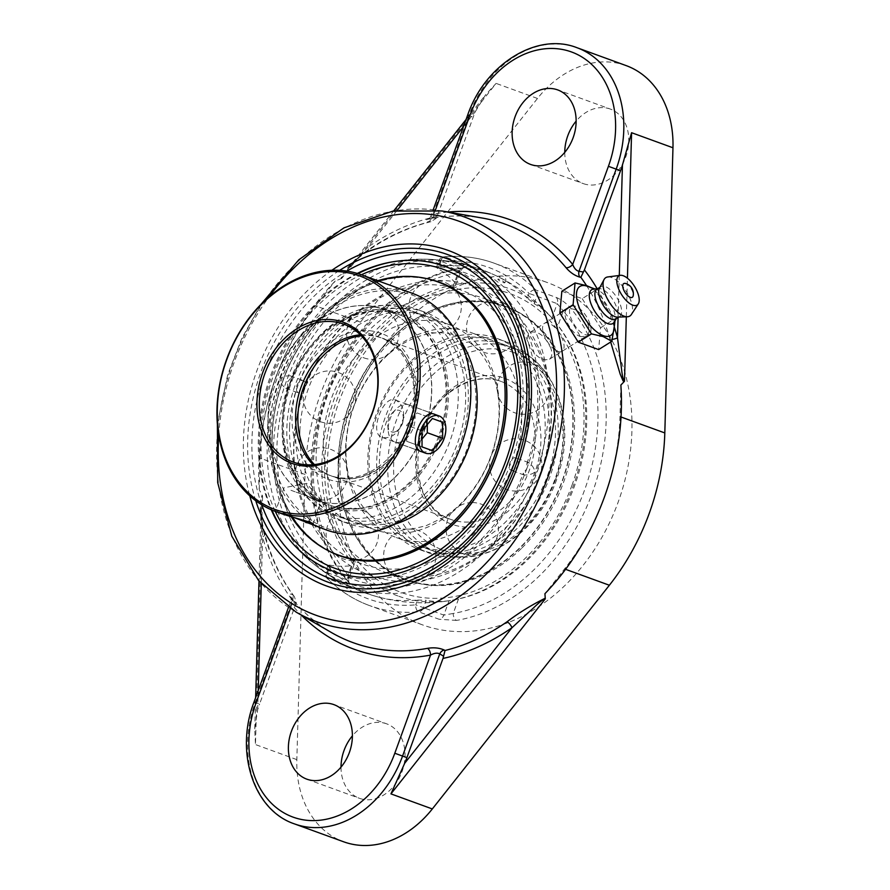 <?xml version="1.0" encoding="UTF-8"?>
<svg xmlns="http://www.w3.org/2000/svg" width="890" height="890" viewBox="0 0 890 890"><rect width="100%" height="100%" fill="white"/><g stroke="black" fill="none" stroke-linecap="round" stroke-linejoin="round"><path stroke-width="0.67" stroke-dasharray="4.45 3.34" d="M612.42 339.312A5.874 2.481 -15.2 0 1 609.906 339.179L610.685 342.016M448.026 212.031A228.485 177.811 -70 0 0 434.009 213.956A5.874 3.36 -100.4 0 1 431.594 218.473L431.594 218.473A5.874 3.36 -100.4 0 1 430.871 218.473A222.645 173.272 110 0 1 482.402 218.072C465.893 215.18 448.961 215.313 431.594 218.473L428.78 219.218L430.627 216.86L431.695 217.705A5.874 4.539 98.8 0 1 427.99 221.866C424.207 220.854 425.164 219.73 430.871 218.473M435.455 209.984L434.009 213.956L430.627 216.86L433.219 209.729M463.49 126.558L475.416 111.495A100.704 78.376 110 0 0 473.224 117.113L437.112 216.326L436.111 218.395L430.927 221.699L427.99 221.866M437.112 216.326A229.932 178.946 -70 0 0 368.149 247.008A5.874 2.481 -124.8 0 1 368.037 250.568L368.037 250.568A5.874 2.481 -124.8 0 1 366.891 250.724A224.091 174.395 110 0 1 428.924 222.011M397.107 210.429L368.149 247.008L352.763 263.028L340.915 278.704C343.696 269.314 356.389 258.445 366.891 250.724M430.927 221.699C409.2 226.939 388.229 236.562 368.037 250.568L359.449 257.232L346.533 270.493L393.647 210.975M341.771 278.392L335.185 281.062A224.669 174.852 -70 0 0 275.755 377.571A224.669 174.852 -70 0 0 259.246 489.711L262.561 495.986M293.088 595.199L294.434 596.723L296.27 602.586L291.241 599.971L291.809 604.633A5.874 3.36 140.4 0 0 292.866 599.626A5.874 3.36 140.4 0 0 292.309 599.159C288.749 594.542 288.738 593.052 292.287 594.709L293.088 595.199A224.091 174.395 110 0 1 264.03 533.332C260.937 520.639 258.2 504.085 262.116 495.196L262.55 496.631L261.827 496.587L261.237 502.616L258.979 580.981M581.17 336.687C570.668 334.651 560.233 312.301 567.364 308.986C575.229 307.373 582.216 312.713 588.312 325.017C589.848 330.39 589.18 334.095 586.299 336.12L581.17 336.687M475.416 111.495L485.506 94.918L496.108 83.393L342.161 277.88M296.27 602.586L259.602 704.035L254.039 702.01M264.03 533.332A5.874 2.481 -15.2 0 1 264.82 534.178A5.874 2.481 -15.2 0 1 262.606 536.981A229.932 178.946 -70 0 0 295.714 604.811M294.434 596.723C281.151 578.734 271.283 557.897 264.82 534.178L262.884 525.667C262.383 524.277 260.703 510.193 261.148 505.108L262.606 536.981L261.282 583.618M294.468 823.895A100.704 78.376 -70 0 1 255.263 702.455L292.454 600.272A5.874 4.539 -58.8 0 0 292.287 594.709M288.493 607.369L291.086 600.238L291.197 597.257L292.866 599.615A5.874 3.36 140.4 0 0 292.866 599.615C304.135 613.199 317.018 624.19 331.525 632.59A222.645 173.272 110 0 1 292.309 599.159M262.55 496.631L255.463 744.563L254.751 728.921L257.666 709.742A100.704 78.376 110 0 1 259.602 704.035M259.246 489.711L260.147 458.139A206.58 160.767 110 0 1 275.755 377.571A206.58 160.767 110 0 1 315.583 305.826L335.185 281.062M626.148 65.604A100.704 78.376 -70 0 0 537.482 98.456L360.428 322.147A206.58 160.767 -70 0 0 304.992 474.459L296.837 759.626A100.704 78.376 -70 0 0 343.64 841.784M620.875 385.047L619.974 416.62A206.58 160.767 110 0 1 604.366 497.176A206.58 160.767 110 0 1 564.538 568.921L544.936 593.686M357.257 273.419A162.369 126.358 -70 0 0 271.239 509.748M458.495 598.981L453.221 613.466L443.832 615.101A5.874 4.572 110 0 1 439.115 619.262L418.756 611.853A5.874 4.572 -70 0 0 423.473 607.692L443.832 615.101L449.072 600.717L458.495 598.981A162.369 126.358 -70 0 0 574.395 486.274A162.369 126.358 -70 0 0 558.052 325.428L551.956 318.041L557.196 303.657L563.326 310.944A5.874 3.371 -40.1 0 1 570.379 307.807A182.194 141.788 110 0 1 592.362 492.804A182.194 141.788 110 0 1 456.603 620.408A5.874 3.371 -99.9 0 1 453.221 613.466A176.32 137.216 -70 0 0 584.596 489.978A176.32 137.216 -70 0 0 563.326 310.944L558.052 325.428M456.603 620.408L439.115 619.262M348.124 586.143A5.874 4.572 110 0 1 347.189 579.924L326.819 572.515A5.874 4.572 -70 0 0 327.765 578.734L348.124 586.143C351.85 587.244 351.761 585.464 347.857 580.825A182.194 141.788 110 0 1 325.885 395.816A182.194 141.788 110 0 1 461.632 268.224A5.874 3.371 80.1 0 0 460.542 268.113A5.874 3.371 80.1 0 0 458.083 272.64L461.254 270.182L461.443 269.18L460.542 268.48L438.959 260.625L441.006 261.371L439.26 266.166L436.545 267.245L437.468 268.502L440.183 261.07A5.874 4.572 110 0 1 444.9 256.91A182.194 141.788 110 0 1 494.139 263.173A182.194 141.788 110 0 1 535.891 290.029L556.25 297.438C561.201 299.496 565.918 302.956 570.379 307.807M461.632 268.224C467.606 267.178 468.819 265.876 465.259 264.319A5.874 4.572 110 0 0 460.542 268.48L455.302 282.864L455.891 285.067L452.821 287.125A162.369 126.358 -70 0 0 336.909 399.832A162.369 126.358 -70 0 0 353.252 560.678L354.287 564.227L352.418 565.539L347.189 579.924L348.735 579.457L347.979 575.163A5.874 3.371 139.9 0 0 346.955 580.202L346.955 580.202A5.874 3.371 139.9 0 0 347.857 580.825M455.891 285.067L461.432 269.837L463.367 267.423L460.542 268.113C403.214 277.357 347.901 329.556 324.594 395.549C300.186 461.009 309.053 536.359 346.955 580.202L348.669 582.549L348.735 579.457L354.287 564.227M556.25 297.438A5.874 4.572 110 0 1 557.196 303.657L529.072 293.422A5.874 3.471 135 0 1 535.891 290.029A5.874 4.572 110 0 1 536.826 296.248L534.122 303.679L527.325 298.217L529.072 293.422A176.32 137.216 -70 0 0 441.006 261.371A5.874 3.471 85 0 1 443.965 256.776A5.874 5.874 0 0 0 438.959 260.625L436.545 267.245M328.01 565.439L325.595 572.07L326.819 572.515L329.534 565.083L328.01 565.439L329.4 568.02L327.654 572.815A5.874 3.471 135 0 0 326.964 578.233A5.874 3.471 135 0 0 327.765 578.734A182.194 141.788 110 0 0 369.517 605.578C353.564 599.738 339.379 590.626 326.964 578.233A5.874 5.874 0 0 1 325.595 572.07L327.654 572.815A176.32 137.216 -70 0 0 415.708 604.866A5.874 3.471 85 0 0 418.756 611.853A182.194 141.788 110 0 1 369.517 605.578L422.583 624.902A182.194 141.788 -70 0 0 618.138 502.194A182.194 141.788 -70 0 0 547.216 282.497A182.194 141.788 -70 0 0 351.661 405.206A182.194 141.788 -70 0 0 422.583 624.902M417.455 600.06L426.176 600.26L423.473 607.692L415.708 604.866L417.455 600.06A171.525 133.489 110 0 1 378.829 597.157A171.525 133.489 110 0 1 329.4 568.02M534.122 303.679A158.587 99.591 -70 0 1 551.956 318.041M449.072 600.717A158.587 99.591 -70 0 1 426.176 600.26M439.26 266.166A171.525 133.489 110 0 1 487.019 271.94A171.525 133.489 110 0 1 495.852 275.622A171.525 133.489 110 0 1 527.314 298.217M455.302 282.864A158.587 99.591 110 0 0 437.468 268.502M329.534 565.083A158.587 99.591 110 0 0 352.418 565.539M550.932 348.468C545.136 335.953 538.228 330.568 530.218 332.304C527.503 334.228 526.936 337.866 528.504 343.206C534.312 355.722 541.22 361.106 549.23 359.371C551.945 357.446 552.512 353.82 550.932 348.468M341.015 767.113A39.65 30.861 -70 0 0 359.471 798.319A39.65 30.861 -70 0 0 402.024 771.619A39.65 30.861 -70 0 0 386.583 723.804L333.95 704.646M386.583 723.804A39.65 30.861 -70 0 0 352.396 735.852M564.761 152.379A39.65 30.861 -70 0 0 583.217 183.585A39.65 30.861 -70 0 0 625.77 156.885A39.65 30.861 -70 0 0 610.329 109.07L557.696 89.912M610.329 109.07A39.65 30.861 -70 0 0 576.142 121.118M543.59 333.75A16.521 7.331 57.9 0 0 562.124 351.283A16.521 7.331 57.9 0 0 559.554 333.394A16.521 7.331 57.9 0 0 544.558 323.304A16.521 7.331 57.9 0 0 543.59 333.75M561.846 291.252L582.194 298.662L595.399 290.374L591.082 287.592M614.5 325.084L613.8 319.532L595.399 290.374M582.194 298.662L600.583 327.82L598.625 349.581M600.583 327.82L613.8 319.532M589.992 323.96A16.521 7.331 57.9 0 0 571.458 306.427A16.521 7.331 57.9 0 0 570.49 316.873A16.521 7.331 57.9 0 0 589.024 334.406A16.521 7.331 57.9 0 0 589.992 323.96M625.436 283.443A8.077 3.582 -122.1 0 1 632.768 292.176A8.077 3.582 -122.1 0 1 633.191 295.791M587.344 286.269A28.958 12.861 -122.1 0 1 606.257 304.213A28.958 12.861 -122.1 0 1 614.067 329.011M593.474 289.105A19.947 8.856 -122.1 0 1 596.667 289.573A19.947 8.856 -122.1 0 1 596.756 289.606A19.947 8.856 -122.1 0 1 609.784 301.966A19.947 8.856 -122.1 0 1 615.157 319.043A19.947 8.856 -122.1 0 1 614.2 322.113M596.99 289.105A17.622 7.821 -122.1 0 1 598.603 288.56A17.622 7.821 -122.1 0 1 601.506 289.005A17.622 7.821 -122.1 0 1 614.323 302.177A17.622 7.821 -122.1 0 1 616.915 317.73A17.622 7.821 -122.1 0 1 615.724 318.954M599.46 288.204A17.622 7.821 -122.1 0 1 600.806 286.702A17.622 7.821 -122.1 0 1 605.322 286.602A17.622 7.821 -122.1 0 1 618.984 301.443A17.622 7.821 -122.1 0 1 619.54 316.562A17.622 7.821 -122.1 0 1 617.604 317.129M607.725 276.957A22.662 10.057 -122.1 0 1 611.575 277.513A22.662 10.057 -122.1 0 1 628.129 294.579A22.662 10.057 -122.1 0 1 631.322 314.57M326.163 529.884A125.879 97.967 110 0 1 277.168 378.083A125.879 97.967 110 0 1 412.281 293.3M461.042 445.011A124.2 96.665 -70 0 0 361.585 294.345A124.2 96.665 -70 0 0 288.004 496.498A124.2 96.665 -70 0 0 461.042 445.011M440.672 437.602A103.051 80.2 110 0 1 297.093 480.322A103.051 80.2 110 0 1 358.147 312.59A103.051 80.2 110 0 1 440.672 437.602M294.234 517.613C283.376 512.484 277.213 510.126 275.744 510.526L282.341 513.931M435.277 414.562C441.996 418.678 443.854 426.377 440.839 437.657C435.9 448.237 429.525 452.943 421.726 451.775M290.173 382.822A101.382 78.898 -70 0 0 329.634 505.075A101.382 78.898 -70 0 0 438.447 436.79A101.382 78.898 -70 0 0 398.987 314.548A101.382 78.898 -70 0 0 290.173 382.822M275.811 377.594A101.382 78.898 110 0 1 384.625 309.32A101.382 78.898 110 0 1 424.085 431.561A101.382 78.898 110 0 1 315.282 499.846A101.382 78.898 110 0 1 275.811 377.594M360.35 334.818A73.436 57.149 110 0 1 379.974 337.366A73.436 57.149 110 0 1 408.566 425.909A73.436 57.149 110 0 1 329.745 475.371A73.436 57.149 110 0 1 313.069 464.702M402.48 423.696C405.25 411.892 402.947 404.016 395.572 400.088C383.078 394.226 368.671 433.797 382.01 437.346C390.187 439.082 397.018 434.531 402.48 423.696M290.952 490.279L321.245 501.304L290.952 490.279M448.705 324.427A109.103 84.906 -70 0 0 331.603 397.908A109.103 84.906 -70 0 0 374.078 529.461A109.103 84.906 -70 0 0 491.18 455.98A109.103 84.906 -70 0 0 448.705 324.427L407.531 309.431A109.103 84.906 110 0 1 449.995 440.995A109.103 84.906 110 0 1 332.893 514.476A109.103 84.906 110 0 1 290.429 382.911A109.103 84.906 110 0 1 407.531 309.431M433.386 540.252A109.103 84.906 110 0 1 396.317 537.549A109.103 84.906 110 0 1 353.842 405.996A109.103 84.906 110 0 1 470.944 332.515A109.103 84.906 110 0 1 501.07 354.276M501.393 354.676A109.103 84.906 110 0 1 513.408 464.079A109.103 84.906 110 0 1 433.875 540.152M399.977 314.904A101.371 78.898 110 0 1 439.438 437.146A101.371 78.898 110 0 1 330.624 505.431A101.371 78.898 110 0 1 291.164 383.178A101.371 78.898 110 0 1 399.977 314.904L384.424 309.242A101.371 78.898 -70 0 0 275.611 377.527A101.371 78.898 -70 0 0 315.082 499.768A101.371 78.898 -70 0 0 423.885 431.494A101.371 78.898 -70 0 0 384.424 309.242M469.52 300.998A145.582 113.297 -70 0 0 349.192 404.305A145.582 113.297 -70 0 0 374.968 560.778M375.191 560.989A145.582 113.297 -70 0 0 405.862 579.857A145.582 113.297 -70 0 0 562.124 481.801A145.582 113.297 -70 0 0 505.442 306.249A145.582 113.297 -70 0 0 469.831 300.987M362.797 560.8A145.582 113.297 -70 0 0 383.835 571.836A145.582 113.297 -70 0 0 540.096 473.792A145.582 113.297 -70 0 0 483.426 298.228A145.582 113.297 -70 0 0 460.197 293.166M459.752 293.133A145.582 113.297 -70 0 0 327.164 396.284A145.582 113.297 -70 0 0 362.43 560.533M426.755 278.603A145.582 113.297 -70 0 0 282.898 380.175A145.582 113.297 -70 0 0 327.809 550.443M275.266 511.361A159.01 123.743 110 0 1 361.373 274.776M526.735 468.919A168.711 131.297 -70 0 0 461.053 265.476A168.711 131.297 -70 0 0 429.97 259.346A168.711 131.297 -70 0 0 279.972 379.107A168.711 131.297 -70 0 0 318.03 567.375A168.711 131.297 -70 0 0 526.735 468.919L526.858 463.534L528.749 462.589C532.409 465.426 534.412 468.507 534.757 471.845C533.166 473.892 529.65 474.971 524.21 475.06L523.353 473.135L526.735 468.919M290.162 540.519A163.437 127.192 -70 0 0 292.02 542.744A163.437 127.192 -70 0 0 510.76 463.111A163.437 127.192 -70 0 0 394.381 261.504A163.437 127.192 -70 0 0 391.522 262.016M357.958 273.631A163.437 127.192 -70 0 0 271.917 510.037M397.875 595.944A163.437 127.192 110 0 1 334.251 398.865A163.437 127.192 110 0 1 509.67 288.794A163.437 127.192 110 0 1 552.99 319.21A163.437 127.192 110 0 1 573.294 485.873A163.437 127.192 110 0 1 450.607 600.483A163.437 127.192 110 0 1 397.875 595.944M503.239 282.553A3.883 0.634 -152.3 0 0 504.697 282.798A3.883 0.634 -152.3 0 0 504.118 282.008A3.883 0.634 -152.3 0 0 499.323 279.393A3.883 0.634 -152.3 0 0 497.833 279.193A3.883 0.634 -152.3 0 0 499.624 280.751A3.883 0.634 -152.3 0 0 503.239 282.553M286.324 381.421A170.735 132.866 -70 0 0 335.897 579.368A170.735 132.866 -70 0 0 536.047 472.312A170.735 132.866 -70 0 0 469.575 266.433A170.735 132.866 -70 0 0 451.608 261.66A170.735 132.866 -70 0 0 286.324 381.421M571.936 485.373A159.01 123.743 -70 0 0 444.611 292.487A159.01 123.743 -70 0 0 350.415 551.288A159.01 123.743 -70 0 0 571.936 485.373M517.646 465.615C518.759 461.732 518.169 459.162 515.9 457.916C511.105 455.736 506.288 468.974 511.361 470.387C513.908 470.899 516 469.308 517.646 465.615M287.615 381.888L291.175 377.716L290.318 375.814C285.545 375.691 282.097 376.793 279.972 379.107C280.272 382.633 282.208 385.693 285.779 388.285L287.648 387.373L287.615 381.888M304.725 388.118C303.145 391.834 301.12 393.447 298.639 392.968C296.37 391.722 295.78 389.153 296.893 385.27C298.539 381.576 300.631 379.986 303.178 380.497C305.392 381.721 305.904 384.257 304.725 388.118M449.906 286.869A145.582 113.297 110 0 1 461.187 290.14A145.582 113.297 110 0 1 517.858 465.693A145.582 113.297 110 0 1 361.596 563.748A145.582 113.297 110 0 1 350.849 558.998M350.082 558.597A145.582 113.297 110 0 1 304.925 388.196A145.582 113.297 110 0 1 449.05 286.68M419.312 368.627A109.103 84.906 110 0 1 504.764 344.83A109.103 84.906 110 0 1 555.304 422.872A109.103 84.906 110 0 1 515.577 526.057A109.103 84.906 110 0 1 430.137 549.864A109.103 84.906 110 0 1 379.585 471.822A109.103 84.906 110 0 1 419.312 368.627M517.057 528.482A112.451 87.52 110 0 1 428.98 553.013A112.451 87.52 110 0 1 376.882 472.568A112.451 87.52 110 0 1 417.833 366.202A112.451 87.52 110 0 1 505.909 341.671A112.451 87.52 110 0 1 558.008 422.116A112.451 87.52 110 0 1 517.057 528.482M409 364.878A109.103 84.906 110 0 1 494.451 341.07A109.103 84.906 110 0 1 544.991 419.112A109.103 84.906 110 0 1 505.264 522.308A109.103 84.906 110 0 1 419.824 546.104A109.103 84.906 110 0 1 369.272 468.062A109.103 84.906 110 0 1 409 364.878M375.435 560.756A145.226 113.03 110 0 1 391.578 338.267A145.226 113.03 110 0 1 469.864 301.321M470.176 301.309A145.226 113.03 110 0 1 569.9 389.33A145.226 113.03 110 0 1 519.727 547.84A145.226 113.03 110 0 1 375.669 560.967M375.28 560.767A145.348 113.119 110 0 1 391.522 338.178A145.348 113.119 110 0 1 469.742 301.209M470.053 301.198A145.348 113.119 110 0 1 505.364 306.472A145.348 113.119 110 0 1 572.715 410.446A145.348 113.119 110 0 1 519.782 547.928A145.348 113.119 110 0 1 405.94 579.635A145.348 113.119 110 0 1 375.502 560.978M521.373 548.507A145.348 113.119 110 0 1 407.531 580.213A145.348 113.119 110 0 1 340.191 476.239A145.348 113.119 110 0 1 393.113 338.756A145.348 113.119 110 0 1 506.955 307.05A145.348 113.119 110 0 1 574.306 411.024A145.348 113.119 110 0 1 521.373 548.507M508.19 525.256A112.451 87.52 110 0 1 420.113 549.786A112.451 87.52 110 0 1 368.015 469.341A112.451 87.52 110 0 1 408.966 362.975A112.451 87.52 110 0 1 497.043 338.445A112.451 87.52 110 0 1 549.141 418.89A112.451 87.52 110 0 1 508.19 525.256M289.584 427.078A109.103 84.906 -70 0 0 340.258 517.157A109.103 84.906 -70 0 0 465.57 402.191A109.103 84.906 -70 0 0 414.885 312.112A109.103 84.906 -70 0 0 289.584 427.078M468.274 401.802A112.451 87.52 -70 0 0 416.042 308.964A112.451 87.52 -70 0 0 286.88 427.467A112.451 87.52 -70 0 0 339.112 520.305A112.451 87.52 -70 0 0 468.274 401.802M299.897 430.838A109.103 84.906 -70 0 0 350.571 520.906A109.103 84.906 -70 0 0 475.883 405.94A109.103 84.906 -70 0 0 425.197 315.872A109.103 84.906 -70 0 0 299.897 430.838M272.229 435.488A145.226 113.03 -70 0 0 384.168 559.799A145.226 113.03 -70 0 0 506.499 402.358A145.226 113.03 -70 0 0 394.57 278.058A145.226 113.03 -70 0 0 272.229 435.488M439.082 282.341A145.348 113.119 -70 0 0 272.129 435.51A145.348 113.119 -70 0 0 339.657 555.516M377.683 280.717A145.348 113.119 -70 0 0 270.549 434.932A145.348 113.119 -70 0 0 291.219 516.756M460.842 341.271A112.451 87.52 -70 0 0 424.908 312.19A112.451 87.52 -70 0 0 295.747 430.693A112.451 87.52 -70 0 0 347.979 523.531A112.451 87.52 -70 0 0 394.203 524.366M427.3 424.541L427.311 416.665L417.021 412.916L406.708 425.242L406.685 441.307L422.027 446.891L416.987 445.056L422.038 439.004M417.021 412.916L427.311 416.665M422.049 430.827L406.708 425.242M406.685 441.307L416.987 445.056M401.635 441.64A19.803 12.438 -70 0 1 394.882 442.007A19.803 12.438 -70 0 1 388.229 430.96A19.803 12.438 -70 0 1 396.228 408.977A19.803 12.438 -70 0 1 401.679 405.15A19.803 12.438 -70 0 1 408.432 404.783A19.803 12.438 -70 0 1 414.695 422.694A19.803 12.438 -70 0 1 401.635 441.64M395.505 431.683A11.414 7.165 110 0 0 403.137 415.83A11.414 7.165 110 0 0 392.39 412.849A11.414 7.165 110 0 0 387.784 425.52A11.414 7.165 110 0 0 395.505 431.683M586.51 285.59A224.091 174.395 110 0 1 609.906 339.179M614.489 327.631A229.932 178.946 -70 0 0 597.134 288.716M467.662 115.088L468.885 115.533L431.695 217.705L436.111 218.395M442.007 210.975A215.424 167.654 -70 0 0 232.958 361.996A215.424 167.654 -70 0 0 296.025 612.064M218.729 435.255A209.584 163.115 110 0 1 269.136 296.737M331.892 270.271A178.467 138.896 -70 0 0 256.899 370.707A178.467 138.896 -70 0 0 249.779 495.864M290.363 608.604L291.809 604.633A228.485 177.811 -70 0 0 301.309 615.124M257.666 709.742L258.222 690.54M304.992 474.459L260.147 458.139M296.837 759.626L255.463 744.563M626.326 316.796L627.428 278.214M619.284 275.455L618.083 317.474M621.02 416.998L619.974 416.62M576.976 47.704A100.704 78.376 -70 0 0 468.885 115.533L473.224 117.113M255.775 500.781A174.384 135.714 110 0 1 260.859 372.154A174.384 135.714 110 0 1 339.646 270.349M261.749 504.819A170.302 132.532 110 0 1 264.82 373.6A170.302 132.532 110 0 1 346.811 271.094M452.821 287.125L458.083 272.64A176.32 137.216 -70 0 0 326.708 396.117A176.32 137.216 -70 0 0 347.979 575.163L353.252 560.678M465.259 264.319L444.9 256.91A5.874 3.471 85 0 0 443.965 256.776C461.443 255.263 478.164 257.399 494.139 263.173L547.216 282.497M565.584 569.311L564.538 568.921M360.428 322.147L315.583 305.826M537.482 98.456L496.108 83.393M555.582 479.421A109.103 84.906 110 0 1 438.481 552.901A109.103 84.906 110 0 1 396.005 421.348A109.103 84.906 110 0 1 513.107 347.868A109.103 84.906 110 0 1 555.582 479.421M381.209 333.349A77.63 60.409 -70 0 0 297.894 385.637A77.63 60.409 -70 0 0 328.11 479.243A77.63 60.409 -70 0 0 411.436 426.955A77.63 60.409 -70 0 0 381.209 333.349M361.284 335.775A73.436 57.149 110 0 1 382.255 338.189A73.436 57.149 110 0 1 410.835 426.744A73.436 57.149 110 0 1 332.026 476.195A73.436 57.149 110 0 1 314.415 464.569M422.094 430.838A73.436 57.149 -70 0 0 450.685 519.382A73.436 57.149 -70 0 0 529.494 469.931A73.436 57.149 -70 0 0 500.914 381.376A73.436 57.149 -70 0 0 422.094 430.838M504.819 378.339A77.63 60.409 110 0 1 535.046 471.945A77.63 60.409 110 0 1 451.72 524.232A77.63 60.409 110 0 1 421.504 430.627A77.63 60.409 110 0 1 504.819 378.339M514.153 352.707A104.898 81.635 -70 0 0 401.557 423.362A104.898 81.635 -70 0 0 442.397 549.864A104.898 81.635 -70 0 0 554.982 479.209A104.898 81.635 -70 0 0 514.153 352.707M466.071 119.483L485.506 94.918M261.004 304.336L241.891 338.2L227.695 374.746L217.383 424.196M254.751 728.921L255.641 697.615M495.852 275.622A171.803 171.803 0 0 0 388.63 262.55M288.293 538.239A171.803 171.803 0 0 0 378.829 597.157M567.364 308.986L530.218 332.304M586.299 336.12L549.23 359.371M306.828 779.162L359.471 798.319M530.574 164.428L583.217 183.585M562.124 351.283L589.024 334.406M544.558 323.304L571.458 306.427M615.157 319.043L614.957 320.889M616.915 317.73L616.436 318.509M618.706 317.085L619.54 316.562M599.971 287.225L600.806 286.702M598.603 288.56L597.702 288.649M596.667 289.573L594.909 288.95M315.282 499.846L329.634 505.075M384.625 309.32L398.987 314.548M379.974 337.366L343.674 324.149M329.745 475.371L293.444 462.155M312.969 524.065L321.245 501.304L306.705 483.348L284.032 487.753L275.744 510.526M382.01 437.346L421.215 451.608M395.572 400.088L434.776 414.351M384.135 560.144A26.188 26.188 0 0 0 430.226 571.736A26.188 26.188 0 0 0 432.062 541.376M431.95 541.209A26.188 26.188 0 0 0 384.102 559.921M312.613 498.511A26.188 26.188 0 0 0 346.177 482.858A26.188 26.188 0 0 0 330.524 449.294A26.188 26.188 0 0 0 296.971 464.947A26.188 26.188 0 0 0 312.613 498.511M363.81 357.836A26.188 26.188 0 0 0 397.374 342.183A26.188 26.188 0 0 0 381.721 308.63A26.188 26.188 0 0 0 348.168 324.283A26.188 26.188 0 0 0 363.81 357.836M475.961 307.528A26.188 26.188 0 0 0 500.592 352.629M500.781 352.562A26.188 26.188 0 0 0 501.66 303.056A26.188 26.188 0 0 0 476.139 307.395M490.257 471.311A26.188 26.188 0 0 0 540.241 473.836A26.188 26.188 0 0 0 500.325 443.643M500.091 443.821A26.188 26.188 0 0 0 490.179 471.032M387.929 526.001C395.905 528.938 404.572 529.806 413.917 528.593L426.01 525.756L443.209 517.613C451.775 512.306 459.774 505.398 467.183 496.876C482.502 478.865 492.459 457.738 497.054 433.497C500.514 413.294 499.524 394.837 494.106 378.105C486.174 355.967 473.836 341.927 457.093 335.975C440.439 329.767 421.96 332.604 401.657 344.463C386.75 353.786 374.134 367.303 363.799 384.992C351.728 406.519 345.776 429.102 345.943 452.743C346.143 464.035 347.823 474.47 350.972 484.049L358.915 501.337L366.357 511.283C372.732 518.214 379.93 523.12 387.929 526.001M396.317 537.549L438.481 552.901C483.404 570.924 542.088 531.341 558.642 473.246C575.997 420.558 555.215 361.907 513.107 347.868L470.944 332.515M315.082 499.768L330.624 505.431M332.026 476.195C347.334 481.468 363.031 478.72 379.118 467.951C425.943 438.792 426.822 350.337 382.255 338.189L500.914 381.376C485.595 376.114 469.898 378.862 453.822 389.631C406.986 418.79 406.107 507.244 450.685 519.382L332.026 476.195M374.078 529.461L332.893 514.476M505.442 306.249L483.426 298.228M405.862 579.857L383.835 571.836M429.97 259.346A171.803 171.803 0 0 0 394.415 261.493M292.042 542.767A171.803 171.803 0 0 0 318.053 567.397M335.897 579.368A171.803 171.803 0 0 0 450.607 600.483M552.99 319.21A171.803 171.803 0 0 0 451.608 261.66M528.749 462.589L515.9 457.916M524.21 475.06L511.361 470.387M526.858 463.534C555.85 382.544 524.611 292.053 463.056 272.14C446.747 266.243 429.536 264.786 411.414 267.779C397.619 270.104 384.046 274.966 370.707 282.375C335.23 302.834 308.719 334.607 291.175 377.716M285.79 388.285L298.639 392.968M290.329 375.814L303.178 380.497M504.697 282.798A4.027 4.027 0 0 0 503.15 276.245A4.027 4.027 0 0 0 497.833 279.193M461.187 290.14L439.159 282.119M361.596 563.748L339.579 555.727M475.038 286.68C552.123 316.562 569.422 414.551 533.811 489.444C510.415 537.293 475.905 567.119 430.259 578.912C409.356 583.451 389.141 582.205 369.617 575.151C357.168 570.546 345.921 563.759 335.875 554.815C303.735 523.887 289.918 483.214 294.423 432.796C297.783 401.98 308.04 373.655 325.184 347.812C342.539 322.158 364.144 303.334 389.998 291.33C418.656 278.559 447.003 277.012 475.038 286.68M287.648 387.373C273.397 431.672 273.274 473.068 287.292 511.539C292.754 525.779 300.019 538.228 309.097 548.885C321.068 562.825 335.185 572.771 351.461 578.734C411.414 603.042 493.505 553.814 523.353 473.135M506.477 408.021A26.188 26.188 0 0 0 548.051 397.029A26.188 26.188 0 0 0 504.752 369.751M504.586 369.928A26.188 26.188 0 0 0 506.31 407.865M455.202 289.873A26.188 26.188 0 0 0 410.546 297.761A26.188 26.188 0 0 0 456.403 322.013A26.188 26.188 0 0 0 455.647 290.418M320.433 421.704A26.188 26.188 0 0 0 353.986 406.051A26.188 26.188 0 0 0 338.345 372.487A26.188 26.188 0 0 0 304.781 388.14A26.188 26.188 0 0 0 320.433 421.704M357.535 559.977A26.188 26.188 0 0 0 361.262 509.714A26.188 26.188 0 0 0 327.709 525.367A26.188 26.188 0 0 0 356.846 560.11M446.146 530.763A26.188 26.188 0 0 0 496.854 537.705A26.188 26.188 0 0 0 472.067 502.561M471.834 502.561A26.188 26.188 0 0 0 446.124 530.518M419.824 546.104L430.137 549.864M494.451 341.07L504.764 344.83M405.94 579.635L407.531 580.213M505.364 306.472L506.955 307.05M420.113 549.786L428.98 553.013M497.043 338.445L505.909 341.671M425.197 315.872L414.885 312.112M350.571 520.906L340.258 517.157M424.908 312.19L416.042 308.964M347.979 523.531L339.112 520.305M387.784 425.52L388.229 430.96M392.39 412.849L396.228 408.977M434.264 414.195L408.432 404.783M420.714 451.408L394.882 442.007"/><path stroke-width="1.33" d="M610.685 342.016L620.197 374.178L623.067 380.876L624.001 381.743L624.502 380.642C621.899 378.918 621.598 366.747 620.375 360.495L617.504 337.766A5.874 2.481 -15.2 0 1 612.42 339.312M627.428 278.214L631.589 132.71L622.444 165.006A100.704 78.376 110 0 1 620.519 170.724L584.407 269.937L580.847 277.313A224.091 174.395 110 0 1 586.51 285.59M583.406 272.006L578.99 271.317A5.874 4.539 -81.2 0 0 579.924 277.157L580.847 277.313M435.455 209.984L469.72 115.834A94.829 73.803 110 0 1 571.502 51.965A94.829 73.803 110 0 1 608.415 166.319L616.18 169.144L578.99 271.317C576.353 270.716 574.25 268.424 572.704 264.441A5.874 3.36 -39.6 0 1 566.029 267.668C570.123 272.485 574.751 275.644 579.924 277.157M443.009 658.422A229.932 178.946 -70 0 0 511.961 627.739L404.705 763.253A100.704 78.376 110 0 0 406.897 757.646L443.009 658.422L445.022 650.49L444.21 650.011C439.304 647.853 433.719 647.297 427.467 648.354A222.645 173.272 110 0 1 331.525 632.59L296.025 612.064A215.424 167.654 -70 0 0 548.051 476.684A215.424 167.654 -70 0 0 464.18 216.904A215.424 167.654 -70 0 0 442.007 210.975L482.402 218.072A222.645 173.272 110 0 1 505.32 224.202A222.645 173.272 110 0 1 566.029 267.668M507.055 621.776A5.874 2.481 55.2 0 1 511.961 627.739L528.727 612.22C533.666 608.17 541.821 599.092 544.88 599.393L545.203 598.225C531.352 605.1 518.636 612.954 507.055 621.776A224.091 174.395 110 0 1 445.022 650.49M545.281 598.892L544.936 593.686A224.669 174.852 -70 0 0 604.366 497.176A224.669 174.852 -70 0 0 620.875 385.047L624.48 381.287M301.309 615.124A228.485 177.811 -70 0 0 430.515 655.118A5.874 3.36 79.6 0 0 427.467 648.354M394.804 753.24A94.829 73.803 110 0 1 293.01 817.109A94.829 73.803 110 0 1 256.098 702.755L254.039 702.01C234.782 751.739 253.383 810.223 294.468 823.895A100.704 78.376 -70 0 0 402.558 756.066L394.804 753.24L430.515 655.118C434.264 653.06 437.346 652.648 439.749 653.883A5.874 4.539 121.2 0 1 444.21 650.011M294.468 823.895L343.64 841.784A100.704 78.376 -70 0 0 432.318 808.943L609.372 585.242A206.58 160.767 -70 0 0 664.808 432.941L672.962 147.773A100.704 78.376 -70 0 0 626.148 65.604L576.976 47.704C536.726 31.762 484.872 64.603 467.662 115.088L469.72 115.834M530.574 164.428A39.65 30.861 110 0 1 515.132 116.612A39.65 30.861 110 0 1 557.696 89.912A39.65 30.861 110 0 1 573.127 137.716A39.65 30.861 110 0 1 530.574 164.428M404.705 763.253L390.944 793.88L544.88 599.393M271.239 509.748A162.369 126.358 -70 0 0 288.293 538.239A162.369 126.358 -70 0 0 508.112 462.144A162.369 126.358 -70 0 0 444.9 266.355A162.369 126.358 -70 0 0 388.63 262.55A162.369 126.358 -70 0 0 357.257 273.419M333.95 704.646A39.65 30.861 110 0 1 349.381 752.462A39.65 30.861 110 0 1 306.828 779.162A39.65 30.861 110 0 1 291.386 731.357A39.65 30.861 110 0 1 333.95 704.646M352.396 735.852A39.65 30.861 -70 0 0 341.015 767.113M576.142 121.118A39.65 30.861 -70 0 0 564.761 152.379M611.842 341.293L598.625 349.581L578.289 342.172L559.888 313.013L561.846 291.252L575.051 282.964L573.104 304.725L591.494 333.884L603.231 336.609L611.842 341.293L614.5 325.084M559.888 313.013L573.104 304.725M578.289 342.172L591.494 333.884M591.082 287.592L586.788 285.69L575.051 282.964M614.957 320.889L614.067 329.011A28.958 12.861 -122.1 0 1 603.287 335.652A28.958 12.861 -122.1 0 1 578.255 304.836A28.958 12.861 -122.1 0 1 587.211 286.224A28.958 12.861 -122.1 0 1 587.344 286.269M633.191 295.791A8.077 3.582 -122.1 0 1 624.969 292.343A8.077 3.582 -122.1 0 1 625.436 283.443A10.691 10.691 0 0 1 633.191 295.791M616.436 318.509L614.2 322.113A19.947 8.856 -122.1 0 1 607.736 323.615A19.947 8.856 -122.1 0 1 591.45 304.947A19.947 8.856 -122.1 0 1 593.474 289.105L597.702 288.649M618.706 317.085L615.724 318.954A17.622 7.821 -122.1 0 1 611.207 319.054A17.622 7.821 -122.1 0 1 597.546 304.224A17.622 7.821 -122.1 0 1 596.99 289.105L599.971 287.225M638.286 303.924L631.322 314.57A22.662 10.057 -122.1 0 1 627.372 316.751L617.604 317.129A17.622 7.821 -122.1 0 1 615.023 316.662A17.622 7.821 -122.1 0 1 602.352 303.757A17.622 7.821 -122.1 0 1 599.46 288.204L604.043 279.571A22.662 10.057 -122.1 0 1 607.725 276.957L620.33 275.322A17.233 7.654 -122.1 0 1 623.267 275.744A17.233 7.654 -122.1 0 1 635.849 288.727A17.233 7.654 -122.1 0 1 638.286 303.924A17.233 7.654 -122.1 0 1 632.757 305.136A17.233 7.654 -122.1 0 1 618.717 289.105A17.233 7.654 -122.1 0 1 620.33 275.322M627.372 316.751A22.662 10.057 -122.1 0 1 624.057 316.161A22.662 10.057 -122.1 0 1 607.759 299.574A22.662 10.057 -122.1 0 1 604.043 279.571M361.618 274.865A125.879 97.967 -70 0 0 226.505 359.649A125.879 97.967 -70 0 0 275.511 511.45A125.879 97.967 -70 0 0 410.624 426.666A125.879 97.967 -70 0 0 361.618 274.865L412.281 293.3A125.879 97.967 110 0 1 461.276 445.1A125.879 97.967 110 0 1 326.163 529.884L294.234 517.613M275.511 511.45L282.341 513.931C293.611 517.813 314.281 522.675 312.969 524.065L305.715 522.441M421.726 451.775L421.215 451.608C406.953 447.726 421.348 408.165 434.776 414.351L435.277 414.562M408.399 425.854A124.2 96.665 110 0 1 235.372 477.34A124.2 96.665 110 0 1 308.941 275.188A124.2 96.665 110 0 1 408.399 425.854M372.498 412.782A75.105 58.451 -70 0 0 312.357 321.679A75.105 58.451 -70 0 0 267.857 443.921A75.105 58.451 -70 0 0 372.498 412.782M264.864 373.611A73.436 57.149 110 0 1 343.674 324.149A73.436 57.149 110 0 1 372.265 412.704A73.436 57.149 110 0 1 293.444 462.155A73.436 57.149 110 0 1 264.864 373.611M313.069 464.702A73.436 57.149 110 0 1 301.165 386.816A73.436 57.149 110 0 1 360.35 334.818M327.809 550.443A145.582 113.297 -70 0 0 339.579 555.727A145.582 113.297 -70 0 0 495.83 457.671A145.582 113.297 -70 0 0 439.159 282.119A145.582 113.297 -70 0 0 426.755 278.603M361.373 274.776A159.01 123.743 110 0 1 489.467 303.49A159.01 123.743 110 0 1 505.654 461.254A159.01 123.743 110 0 1 391.845 571.692A159.01 123.743 110 0 1 275.266 511.361M391.522 262.016A163.437 127.192 -70 0 0 357.958 273.631M271.917 510.037A163.437 127.192 -70 0 0 290.162 540.519M350.849 558.998A145.582 113.297 110 0 1 350.082 558.597M449.05 286.68A145.582 113.297 110 0 1 449.906 286.869M291.219 516.756A145.348 113.119 -70 0 0 338.067 554.937L339.657 555.516A145.348 113.119 -70 0 0 506.599 402.347A145.348 113.119 -70 0 0 439.082 282.341L437.491 281.763A145.348 113.119 -70 0 0 377.683 280.717M338.067 554.937A145.348 113.119 -70 0 0 505.008 401.768A145.348 113.119 -70 0 0 437.491 281.763M394.203 524.366A112.451 87.52 -70 0 0 477.14 405.039A112.451 87.52 -70 0 0 460.842 341.271M422.038 439.004L427.3 432.729L427.3 424.541M432.329 450.64L422.027 446.891L422.049 430.827L432.362 418.5L442.653 422.249L442.642 438.314L432.329 450.64L422.027 446.891M442.642 438.314L427.3 432.729M442.653 422.249L432.362 418.5M432.373 416.32A19.803 12.438 -70 0 1 439.115 415.953A19.803 12.438 -70 0 1 445.389 433.864A19.803 12.438 -70 0 1 432.318 452.81A19.803 12.438 -70 0 1 425.576 453.177A19.803 12.438 -70 0 1 419.301 435.277A19.803 12.438 -70 0 1 432.373 416.32M618.083 317.474L617.504 337.766A229.932 178.946 -70 0 0 614.489 327.631M597.134 288.716A229.932 178.946 -70 0 0 584.407 269.937M608.415 166.319L572.704 264.441A228.485 177.811 -70 0 0 510.404 219.841A228.485 177.811 -70 0 0 448.026 212.031M397.107 210.429L463.49 126.558M269.136 296.737A209.584 163.115 110 0 1 459.095 221.265A209.584 163.115 110 0 1 540.686 474.003A209.584 163.115 110 0 1 344.274 621.965A209.584 163.115 110 0 1 218.729 435.255M249.779 495.864A178.467 138.896 -70 0 0 326.374 585.92A178.467 138.896 -70 0 0 531.475 393.803A178.467 138.896 -70 0 0 331.892 270.271M406.897 757.646L402.558 756.066L439.749 653.883L443.565 656.197M258.222 690.54L261.282 583.618M624.502 380.642L626.326 316.796M622.444 165.006L619.284 275.455M664.808 432.941L621.02 416.998M672.962 147.773L631.589 132.71M620.519 170.724L616.18 169.144A100.704 78.376 -70 0 0 576.976 47.704M256.098 702.755L290.363 608.604M432.318 808.943L390.944 793.88M339.646 270.349A174.384 135.714 110 0 1 529.049 398.264A174.384 135.714 110 0 1 328.744 582.438A174.384 135.714 110 0 1 255.775 500.781M346.811 271.094A170.302 132.532 110 0 1 519.126 339.435A170.302 132.532 110 0 1 437.68 563.225A170.302 132.532 110 0 1 261.749 504.819M609.372 585.242L565.584 569.311M314.415 464.569A73.436 57.149 110 0 1 303.434 387.651A73.436 57.149 110 0 1 361.284 335.775M393.647 210.975L466.071 119.483M442.007 210.975L393.002 211.075L343.996 227.829L298.829 259.769L261.004 304.336M217.383 424.196L217.705 482.647L231.767 536.147L258.556 580.48L296.025 612.064M255.641 697.615L258.979 580.981M433.219 209.729L467.662 115.088M254.039 702.01L288.493 607.369M594.909 288.95L587.211 286.224M356.846 560.11A26.188 26.188 0 0 0 357.535 559.977M439.115 415.953L434.264 414.195M425.576 453.177L420.714 451.408"/></g></svg>
